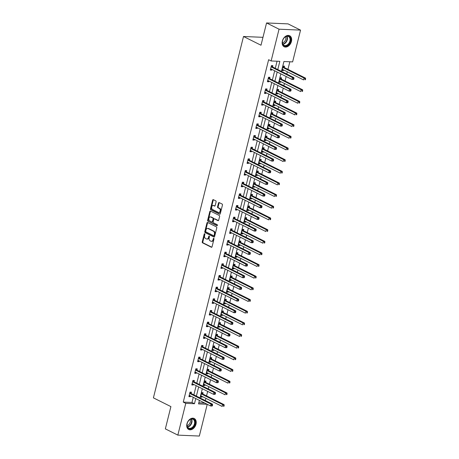 <?xml version="1.0" encoding="UTF-8"?>
<svg xmlns="http://www.w3.org/2000/svg" width="459" height="459" viewBox="0 0 459 459"><rect width="100%" height="100%" fill="white"/><g stroke="black" fill="none" stroke-linecap="round" stroke-linejoin="round"><path stroke-width="0.69" d="M204.662 233.723A0.539 0.367 -87.5 0 0 204.186 234.067L202.247 241.864A0.775 0.522 -87.5 0 0 202.551 242.84L211.381 247.252A0.775 0.522 -87.5 0 0 212.052 246.764L213.997 238.967A0.539 0.367 -87.5 0 0 213.315 238.623L213.062 239.632A2.479 1.675 -87.5 0 1 211.387 241.325A2.479 1.675 -87.5 0 1 210.905 241.199L210.17 240.832A2.479 1.675 -87.5 0 1 209.184 237.699L209.436 236.689A0.539 0.367 -87.5 0 0 208.753 236.345L208.501 237.355A2.479 1.675 -87.5 0 1 206.82 239.041A2.479 1.675 -87.5 0 1 206.343 238.915L205.609 238.548A2.479 1.675 -87.5 0 1 204.622 235.415L204.875 234.411A0.539 0.367 -87.5 0 0 204.662 233.723M204.834 233.924A0.539 0.367 -87.5 0 0 204.771 234.09L202.826 241.887A0.775 0.522 -87.5 0 0 203.13 242.868L211.8 247.194M213.957 238.479A0.539 0.367 -87.5 0 0 213.894 238.651L213.642 239.661L213.062 239.632M209.396 236.201A0.539 0.367 -87.5 0 0 209.333 236.368L209.08 237.378L208.501 237.355M291.436 41.442A6.151 4.343 -63.4 0 1 284.155 46.743A6.151 4.343 -63.4 0 1 282.377 41.046A6.151 4.343 -63.4 0 1 289.658 35.739A6.151 4.343 -63.4 0 1 291.436 41.442M196.004 424.196A6.151 4.343 -63.4 0 1 188.724 429.504A6.151 4.343 -63.4 0 1 186.945 423.806A6.151 4.343 -63.4 0 1 194.226 418.499A6.151 4.343 -63.4 0 1 196.004 424.196M216.103 201.874A0.775 0.522 -87.5 0 0 215.799 200.893L213.32 199.659A0.775 0.522 -87.5 0 0 212.643 200.147L210.486 208.805A0.775 0.522 -87.5 0 0 210.796 209.786L219.626 214.198A0.775 0.522 -87.5 0 0 220.297 213.705L222.454 205.047A0.775 0.522 -87.5 0 0 222.15 204.071L219.155 202.574A0.775 0.522 -87.5 0 0 218.484 203.062L217.56 206.768A0.775 0.522 -87.5 0 0 217.864 207.749L219.35 208.489A2.071 1.4 -87.5 0 1 220.228 210.813A2.071 1.4 -87.5 0 1 218.771 212.523A2.071 1.4 -87.5 0 1 218.369 212.414L212.557 209.511A2.071 1.4 -87.5 0 1 211.679 207.187A2.071 1.4 -87.5 0 1 213.137 205.477A2.071 1.4 -87.5 0 1 213.538 205.586L214.508 206.068A0.775 0.522 -87.5 0 0 215.179 205.58L216.103 201.874M207.244 404.304L199.332 436.05L177.84 435.121L165.349 428.878L170.903 406.605L153.409 397.861L243.511 36.49L261.005 45.229L266.559 22.95L279.049 29.192L300.542 30.122L292.618 61.89L283.909 61.517L281.442 71.392M177.84 435.121L185.763 403.352L194.473 403.725L195.763 398.567M277.787 69.567L279.841 61.34L271.126 60.967L268.63 59.716L183.261 402.101L185.763 403.352M271.126 60.967L279.049 29.192M207.629 222.477A0.775 0.522 -87.5 0 0 206.957 222.965L204.794 231.629A0.775 0.522 -87.5 0 0 205.104 232.604L213.934 237.016A0.775 0.522 -87.5 0 0 214.605 236.528L216.768 227.871A0.775 0.522 -87.5 0 0 216.459 226.889L207.629 222.477M207.64 220.217L209.803 211.559A0.775 0.522 -87.5 0 1 210.474 211.065L219.304 215.478A0.775 0.522 -87.5 0 1 219.609 216.459L218.685 220.165A0.775 0.522 -87.5 0 1 218.014 220.653L214.433 218.863A0.775 0.522 -87.5 0 0 213.762 219.35L213.148 221.812A0.775 0.522 -87.5 0 0 213.452 222.787L217.182 224.652A0.539 0.367 -87.5 0 1 216.923 225.679L207.95 221.192A0.775 0.522 -87.5 0 1 207.64 220.217L208.225 220.24L210.383 211.582L209.803 211.559M262.973 37.328L243.511 36.49M183.261 402.101L191.977 402.48L193.262 397.316M193.876 394.855L196.171 385.652M196.785 383.196L199.08 373.993M199.688 371.532L201.983 362.329M202.597 359.873L204.892 350.67M205.506 348.209L207.801 339.006M208.415 336.545L210.71 327.342M211.324 324.886L213.619 315.683M214.227 313.222L216.522 304.019M217.136 301.563L219.431 292.36M220.045 289.899L222.34 280.696M222.954 278.234L225.249 269.031M225.862 266.576L228.157 257.373M228.766 254.911L231.061 245.708M231.675 243.253L233.97 234.044M234.583 231.588L236.878 222.386M237.492 219.924L239.787 210.721M240.396 208.266L242.691 199.063M243.304 196.601L245.599 187.398M246.213 184.943L248.508 175.734M249.122 173.278L251.417 164.075M252.031 161.614L254.326 152.411M254.934 149.955L257.229 140.752M257.843 138.291L260.138 129.088M260.752 126.632L263.047 117.424M263.661 114.968L265.956 105.765M266.57 103.304L268.865 94.101M269.473 91.645L271.768 82.442M272.382 79.981L274.677 70.778M275.291 68.322L277.058 61.219M191.156 393.392L191.46 392.181L190.009 392.118L188.89 396.605L190.342 396.668L190.519 395.945M194.065 381.727L194.369 380.517L192.918 380.454L191.799 384.94L193.25 385.003L193.428 384.286M196.974 370.063L197.278 368.858L195.827 368.795L194.708 373.276L196.159 373.339L196.337 372.622M199.883 358.404L200.181 357.194L198.73 357.131L197.611 361.617L199.068 361.681L199.246 360.958M202.792 346.74L203.09 345.529L201.639 345.466L200.52 349.953L201.971 350.016L202.155 349.299M205.695 335.081L205.999 333.871L204.548 333.808L203.429 338.294L204.88 338.358L205.058 337.635M208.604 323.417L208.908 322.207L207.457 322.143L206.338 326.63L207.789 326.693L207.967 325.976M211.513 311.753L211.817 310.548L210.36 310.485L209.247 314.966L210.698 315.029L210.876 314.312M214.422 300.094L214.72 298.884L213.269 298.82L212.15 303.307L213.601 303.37L213.785 302.647M217.331 288.43L217.629 287.219L216.178 287.156L215.059 291.643L216.51 291.706L216.688 290.989M220.234 276.771L220.538 275.561L219.086 275.498L217.968 279.984L219.419 280.042L219.597 279.324M223.143 265.107L223.447 263.896L221.995 263.833L220.877 268.32L222.328 268.383L222.506 267.666M226.052 253.443L226.356 252.232L224.899 252.175L223.78 256.656L225.237 256.719L225.415 256.002M228.961 241.784L229.259 240.573L227.807 240.51L226.689 244.997L228.14 245.06L228.324 244.337M231.864 230.12L232.168 228.909L230.716 228.846L229.598 233.333L231.049 233.396L231.227 232.679M234.773 218.461L235.077 217.25L233.625 217.187L232.506 221.674L233.958 221.731L234.136 221.014M237.682 206.797L237.986 205.586L236.534 205.523L235.415 210.01L236.867 210.073L237.045 209.356M240.591 195.132L240.889 193.922L239.437 193.864L238.319 198.345L239.776 198.408L239.954 197.691M243.499 183.474L243.798 182.263L242.346 182.2L241.227 186.687L242.679 186.75L242.863 186.027M246.403 171.809L246.707 170.599L245.255 170.536L244.136 175.022L245.588 175.086L245.766 174.368M249.312 160.151L249.616 158.94L248.164 158.877L247.045 163.364L248.497 163.421L248.675 162.704M252.221 148.487L252.525 147.276L251.067 147.213L249.954 151.699L251.406 151.763L251.584 151.045M255.129 136.822L255.428 135.612L253.976 135.554L252.857 140.035L254.309 140.098L254.493 139.381M258.038 125.164L258.337 123.953L256.885 123.89L255.766 128.377L257.218 128.44L257.396 127.717M260.942 113.499L261.246 112.289L259.794 112.225L258.675 116.712L260.127 116.775L260.305 116.058M263.85 101.841L264.154 100.63L262.703 100.567L261.584 105.048L263.036 105.111L263.214 104.394M266.759 90.176L267.063 88.966L265.606 88.903L264.487 93.389L265.945 93.452L266.122 92.735M269.668 78.512L269.967 77.301L268.515 77.238L267.396 81.725L268.848 81.788L269.031 81.071M272.571 66.853L272.875 65.643L271.424 65.58L270.305 70.066L271.757 70.129L271.935 69.407M205.362 400.598L205.925 398.337M206.539 395.882L207.657 391.395M208.271 388.934L208.834 386.679M209.442 384.217L210.561 379.731M211.174 377.275L211.737 375.014M212.351 372.559L213.469 368.066M214.083 365.611L214.646 363.35M215.26 360.894L216.378 356.408M216.992 353.946L217.555 351.692M218.168 349.23L219.287 344.743M219.901 342.288L220.463 340.027M221.077 337.572L222.196 333.085M222.804 330.623L223.372 328.369M223.981 325.907L225.099 321.42M225.713 318.965L226.276 316.704M226.889 314.249L228.008 309.756M228.622 307.3L229.184 305.04M229.798 302.584L230.917 298.098M231.531 295.636L232.093 293.381M232.707 290.92L233.826 286.433M234.44 283.978L235.002 281.717M235.616 279.261L236.735 274.775M237.343 272.313L237.905 270.058M238.519 267.597L239.638 263.11M240.252 260.655L240.814 258.394M241.428 255.938L242.547 251.446M243.161 248.99L243.723 246.73M244.337 244.274L245.456 239.787M246.07 237.326L246.632 235.071M247.246 232.61L248.365 228.123M248.979 225.667L249.541 223.407M250.149 220.951L251.268 216.464M251.882 214.003L252.444 211.748M253.058 209.287L254.177 204.8M254.791 202.339L255.353 200.084M255.967 197.628L257.086 193.136M257.7 190.68L258.262 188.419M258.876 185.964L259.995 181.477M260.609 179.016L261.171 176.761M261.785 174.3L262.904 169.813M263.512 167.357L264.08 165.097M264.688 162.641L265.807 158.154M266.421 155.693L266.983 153.438M267.597 150.977L268.716 146.49M269.33 144.028L269.892 141.774M270.506 139.312L271.625 134.826M272.239 132.37L272.801 130.109M273.415 127.654L274.534 123.167M275.148 120.706L275.71 118.451M276.324 115.989L277.443 111.503M278.051 109.047L278.613 106.786M279.227 104.331L280.346 99.844M280.96 97.383L281.522 95.128M282.136 92.666L283.255 88.18M283.869 85.718L284.431 83.463M285.045 81.002L286.164 76.515M286.777 74.06L287.34 71.799M287.954 69.343L289.841 61.77M198.822 402.772L204.691 403.025M202.775 393.891L203.079 392.68L201.627 392.617L200.508 397.104L201.96 397.167L202.138 396.45M205.684 382.227L205.988 381.022L204.536 380.959L203.417 385.44L204.869 385.503L205.047 384.785M208.593 370.568L208.891 369.357L207.439 369.294L206.321 373.781L207.772 373.844L207.956 373.121M211.501 358.904L211.8 357.693L210.348 357.63L209.229 362.117L210.681 362.18L210.865 361.462M214.405 347.245L214.709 346.034L213.257 345.971L212.138 350.458L213.59 350.521L213.768 349.798M217.314 335.581L217.618 334.37L216.166 334.307L215.047 338.794L216.499 338.857L216.677 338.14M220.222 323.916L220.527 322.711L219.069 322.648L217.956 327.129L219.408 327.192L219.586 326.475M223.131 312.258L223.43 311.047L221.978 310.984L220.859 315.471L222.311 315.534L222.495 314.811M226.04 300.593L226.339 299.383L224.887 299.32L223.768 303.806L225.22 303.869L225.398 303.152M228.943 288.935L229.248 287.724L227.796 287.661L226.677 292.148L228.129 292.205L228.307 291.488M231.852 277.27L232.156 276.06L230.705 275.997L229.586 280.483L231.038 280.547L231.216 279.829M234.761 265.606L235.06 264.395L233.608 264.338L232.489 268.819L233.947 268.882L234.124 268.165M237.67 253.947L237.969 252.737L236.517 252.674L235.398 257.16L236.85 257.224L237.033 256.501M240.573 242.283L240.877 241.073L239.426 241.009L238.307 245.496L239.759 245.559L239.937 244.842M243.482 230.625L243.786 229.414L242.335 229.351L241.216 233.838L242.668 233.895L242.845 233.178M246.391 218.96L246.695 217.75L245.244 217.686L244.125 222.173L245.576 222.236L245.754 221.519M249.3 207.296L249.598 206.085L248.147 206.028L247.028 210.509L248.48 210.572L248.663 209.855M252.209 195.637L252.507 194.427L251.056 194.364L249.937 198.85L251.389 198.913L251.572 198.19M255.112 183.973L255.416 182.762L253.965 182.699L252.846 187.186L254.297 187.249L254.475 186.532M258.021 172.314L258.325 171.104L256.874 171.041L255.755 175.522L257.206 175.585L257.384 174.868M260.93 160.65L261.234 159.439L259.777 159.376L258.664 163.863L260.115 163.926L260.293 163.209M263.839 148.986L264.137 147.775L262.686 147.718L261.567 152.199L263.018 152.262L263.202 151.545M266.748 137.327L267.046 136.116L265.595 136.053L264.476 140.54L265.927 140.603L266.105 139.88M269.651 125.663L269.955 124.452L268.504 124.389L267.385 128.876L268.836 128.939L269.014 128.222M272.56 114.004L272.864 112.794L271.412 112.73L270.294 117.211L271.745 117.275L271.923 116.557M275.469 102.34L275.767 101.129L274.316 101.066L273.197 105.553L274.654 105.616L274.832 104.899M278.378 90.675L278.676 89.465L277.225 89.402L276.106 93.888L277.557 93.952L277.741 93.234M281.281 79.017L281.585 77.806L280.133 77.743L279.015 82.23L280.466 82.293L280.644 81.57M284.19 67.353L284.494 66.142L283.042 66.079L281.924 70.566L283.375 70.629L283.553 69.911M266.559 22.95L288.045 23.879L300.542 30.122M199.418 400.391L198.54 403.903L207.193 404.276M280.833 73.853L278.538 83.056M277.924 85.512L275.629 94.72M275.016 97.176L272.721 106.379M272.107 108.84L269.812 118.043M269.198 120.499L266.903 129.702M266.295 132.163L264 141.366M263.386 143.828L261.091 153.031M260.477 155.486L258.182 164.689M257.568 167.151L255.273 176.354M254.659 178.809L252.364 188.012M251.756 190.474L249.461 199.676M248.847 202.138L246.552 211.341M245.938 213.796L243.643 222.999M243.029 225.461L240.734 234.664M240.126 237.119L237.831 246.322M237.217 248.784L234.922 257.987M234.308 260.448L232.013 269.651M231.399 272.107L229.104 281.31M228.49 283.771L226.195 292.974M225.587 295.43L223.292 304.638M222.678 307.094L220.383 316.297M219.769 318.758L217.474 327.961M216.86 330.417L214.565 339.62M213.951 342.081L211.656 351.284M211.048 353.74L208.753 362.949M208.139 365.404L205.844 374.607M205.23 377.069L202.935 386.271M202.321 388.727L200.026 397.93M196.372 396.106L198.667 386.903M199.281 384.441L201.576 375.238M202.189 372.783L204.484 363.58M205.098 361.118L207.393 351.915M208.007 349.46L210.297 340.257M210.911 337.795L213.206 328.592M213.819 326.131L216.114 316.928M216.728 314.472L219.023 305.269M219.637 302.808L221.932 293.605M222.54 291.149L224.835 281.946M225.449 279.485L227.744 270.282M228.358 267.821L230.653 258.618M231.267 256.162L233.562 246.959M234.176 244.498L236.471 235.295M237.079 232.839L239.374 223.631M239.988 221.175L242.283 211.972M242.897 209.511L245.192 200.308M245.806 197.852L248.101 188.649M248.715 186.188L251.004 176.985M251.618 174.529L253.913 165.32M254.527 162.865L256.822 153.662M257.436 151.2L259.731 141.997M260.345 139.542L262.64 130.339M263.248 127.877L265.543 118.674M266.157 116.219L268.452 107.01M269.066 104.554L271.361 95.352M271.975 92.89L274.27 83.687M274.884 81.232L277.179 72.029M191.977 402.48L194.473 403.725M201.96 397.167L200.652 396.513M190.342 396.668L189.039 396.014M193.25 385.003L191.942 384.349M204.869 385.503L203.561 384.854M196.159 373.339L194.851 372.691M207.772 373.844L206.47 373.19M199.068 361.681L197.76 361.026M210.681 362.18L209.379 361.526M201.971 350.016L200.669 349.362M213.59 350.521L212.287 349.867M204.88 338.358L203.578 337.704M216.499 338.857L215.191 338.203M207.789 326.693L206.481 326.039M219.408 327.192L218.1 326.544M210.698 315.029L209.39 314.381M222.311 315.534L221.008 314.88M213.601 303.37L212.299 302.716M225.22 303.869L223.917 303.215M216.51 291.706L215.208 291.052M228.129 292.205L226.826 291.557M219.419 280.042L218.117 279.393M231.038 280.547L229.729 279.892M222.328 268.383L221.02 267.729M233.947 268.882L232.638 268.234M225.237 256.719L223.929 256.07M236.85 257.224L235.547 256.57M228.14 245.06L226.838 244.406M239.759 245.559L238.456 244.905M231.049 233.396L229.747 232.742M242.668 233.895L241.359 233.247M233.958 221.731L232.65 221.083M245.576 222.236L244.268 221.582M236.867 210.073L235.559 209.419M248.48 210.572L247.177 209.924M239.776 198.408L238.468 197.76M251.389 198.913L250.086 198.259M242.679 186.75L241.377 186.096M254.297 187.249L252.995 186.595M245.588 175.086L244.286 174.431M257.206 175.585L255.898 174.936M248.497 163.421L247.189 162.773M260.115 163.926L258.807 163.272M251.406 151.763L250.098 151.109M263.018 152.262L261.716 151.613M254.309 140.098L253.007 139.45M265.927 140.603L264.625 139.949M257.218 128.44L255.915 127.786M268.836 128.939L267.534 128.285M260.127 116.775L258.824 116.121M271.745 117.275L270.437 116.626M263.036 105.111L261.728 104.463M274.654 105.616L273.346 104.962M265.945 93.452L264.636 92.798M277.557 93.952L276.255 93.303M268.848 81.788L267.545 81.14M280.466 82.293L279.164 81.639M271.757 70.129L270.454 69.475M283.375 70.629L282.067 69.975M206.82 239.041L207.405 239.07A2.479 1.675 -87.5 0 0 209.08 237.378M211.387 241.325L211.966 241.348A2.479 1.675 -87.5 0 0 213.642 239.661M207.789 222.558A0.775 0.522 -87.5 0 0 207.537 222.994L205.38 231.652A0.775 0.522 -87.5 0 0 205.684 232.627L214.353 236.959M205.684 231.164A0.539 0.367 -87.5 0 0 205.902 231.847L213.647 235.719A0.539 0.367 -87.5 0 0 214.123 235.375L214.387 234.314A2.479 1.675 -87.5 0 0 213.401 231.181L208.105 228.536A2.479 1.675 -87.5 0 0 207.629 228.41A2.479 1.675 -87.5 0 0 205.948 230.097L205.684 231.164M213.86 235.731L214.233 235.742A0.539 0.367 -87.5 0 0 214.703 235.404L214.123 235.375M207.629 228.41L208.208 228.433A2.479 1.675 -87.5 0 1 208.684 228.559L213.986 231.204A2.479 1.675 -87.5 0 1 214.967 234.337L214.703 235.404M210.635 211.151A0.775 0.522 -87.5 0 0 210.383 211.582M218.432 220.595L215.013 218.891A0.775 0.522 -87.5 0 0 214.714 218.874M217.273 225.587L207.95 221.192M210.715 217.009A2.071 1.4 -87.5 0 0 210.32 216.9A2.071 1.4 -87.5 0 0 208.856 218.61A2.071 1.4 -87.5 0 0 209.74 220.934L211.788 221.955A0.775 0.522 -87.5 0 0 212.46 221.468L213.074 219.012A0.775 0.522 -87.5 0 0 212.764 218.031L210.715 217.009L211.301 217.032A2.071 1.4 -87.5 0 0 210.899 216.929L210.32 216.9M212.368 221.984A0.775 0.522 -87.5 0 0 213.039 221.49L212.46 221.468M211.301 217.032L213.343 218.054A0.775 0.522 -87.5 0 1 213.653 219.035L213.039 221.49M208.225 220.24A0.775 0.522 -87.5 0 0 208.529 221.221M213.137 205.477L213.716 205.506A2.071 1.4 -87.5 0 1 214.118 205.609L214.927 206.011M218.771 212.523L219.35 212.546A2.071 1.4 -87.5 0 0 220.813 210.836A2.071 1.4 -87.5 0 0 219.93 208.512L219.35 208.489M219.316 202.654A0.775 0.522 -87.5 0 0 219.063 203.09L218.14 206.791A0.775 0.522 -87.5 0 0 218.45 207.772L219.93 208.512M213.481 199.74A0.775 0.522 -87.5 0 0 213.228 200.17L211.065 208.828A0.775 0.522 -87.5 0 0 211.375 209.809L220.045 214.141M200.807 395.893L200.893 395.887A0.786 0.534 92.5 0 1 201.094 395.928L222.179 406.462L222.649 404.591L224.101 404.654L203.01 394.12A0.786 0.534 92.5 0 1 202.838 393.971L201.799 392.629M200.761 396.088L201.323 396.042M223.59 405.498L223.407 406.244L223.986 406.272L224.176 405.521L222.649 404.591L201.558 394.057A0.786 0.534 92.5 0 1 201.386 393.908L201.323 393.828M223.986 406.272L223.407 406.244M224.101 404.654L224.176 405.521M212.368 405.767L212.557 405.022L211.978 404.999L211.788 405.745L212.368 405.767L212.018 406.026L210.566 405.963L189.475 395.423A0.786 0.534 -87.5 0 0 189.274 395.383L189.194 395.394M211.788 405.745L210.566 405.963L211.031 404.092L212.483 404.155L191.397 393.615A0.786 0.534 -87.5 0 1 191.219 393.472L190.181 392.124M189.705 393.329L189.768 393.409A0.786 0.534 -87.5 0 0 189.94 393.552L211.031 404.092L211.978 404.999M189.705 395.538L189.142 395.589M212.557 405.022L212.483 404.155M190.204 419.342A5.324 3.758 -63.4 0 1 195.098 421.425A5.324 3.758 -63.4 0 1 191.948 428.253A5.324 3.758 -63.4 0 1 187.737 427.765A5.324 3.758 -63.4 0 1 187.524 422.532A5.324 3.758 -63.4 0 1 187.932 421.718A5.324 3.758 -63.4 0 1 190.204 419.342M187.53 422.515A4.929 3.477 116.6 0 0 188.62 428.081A4.929 3.477 116.6 0 0 191.632 427.799A4.929 3.477 116.6 0 0 194.559 423.324A4.929 3.477 116.6 0 0 193.027 419.268A4.929 3.477 116.6 0 0 190.02 419.549A4.929 3.477 116.6 0 0 187.92 421.735M190.106 419.497A3.879 2.737 -63.4 0 1 188.047 425.218A3.879 2.737 -63.4 0 1 187.054 425.602M188.345 429.268L188.305 429.245A6.11 4.315 116.6 0 0 188.345 429.268A6.11 4.315 116.6 0 0 192.074 428.913A6.11 4.315 116.6 0 0 195.706 423.364A6.11 4.315 116.6 0 0 193.807 418.333A6.11 4.315 116.6 0 0 193.767 418.31L193.807 418.333M290.427 41.212A5.324 3.758 -63.4 0 1 285.246 46.089A5.324 3.758 -63.4 0 1 282.583 40.874A5.324 3.758 -63.4 0 1 282.956 39.778A5.324 3.758 -63.4 0 1 283.364 38.963A5.324 3.758 -63.4 0 1 288.504 36.129A5.324 3.758 -63.4 0 1 290.427 41.212M282.962 39.761A4.929 3.477 116.6 0 0 282.624 40.765A4.929 3.477 116.6 0 0 284.052 45.326A4.929 3.477 116.6 0 0 289.887 41.075A4.929 3.477 116.6 0 0 288.459 36.508A4.929 3.477 116.6 0 0 283.352 38.981M285.538 36.743A3.879 2.737 -63.4 0 1 285.705 39.336A3.879 2.737 -63.4 0 1 282.486 42.848M283.731 46.491A6.11 4.315 116.6 0 0 283.777 46.508A6.11 4.315 116.6 0 0 291.006 41.235A6.11 4.315 116.6 0 0 289.239 35.578A6.11 4.315 116.6 0 0 289.199 35.555L289.239 35.578M203.716 384.229L203.802 384.223A0.786 0.534 92.5 0 1 204.003 384.263L225.088 394.803L225.553 392.933L227.004 392.996L205.919 382.456A0.786 0.534 92.5 0 1 205.747 382.313L204.708 380.964M203.67 384.43L204.232 384.378M226.499 393.833L226.316 394.585L226.895 394.608L227.079 393.862L225.553 392.933L204.467 382.393A0.786 0.534 92.5 0 1 204.295 382.249L204.232 382.169M226.895 394.608L226.316 394.585M227.004 392.996L227.079 393.862M206.625 372.57L206.711 372.565A0.786 0.534 92.5 0 1 206.911 372.599L227.997 383.139L228.462 381.268L229.913 381.331L208.828 370.797A0.786 0.534 92.5 0 1 208.656 370.648L207.617 369.3M206.573 372.765L207.135 372.714M229.408 382.175L229.219 382.921L229.804 382.944L229.988 382.198L228.462 381.268L207.376 370.734A0.786 0.534 92.5 0 1 207.204 370.585L207.141 370.505M229.804 382.944L229.219 382.921M229.913 381.331L229.988 382.198M215.277 394.109L215.466 393.357L214.881 393.334L214.697 394.08L215.277 394.109L214.921 394.361L213.469 394.298L192.384 383.764A0.786 0.534 -87.5 0 0 192.183 383.724L192.097 383.73M214.697 394.08L213.469 394.298L213.94 392.428L215.391 392.491L194.3 381.957A0.786 0.534 -87.5 0 1 194.128 381.808L193.09 380.465M192.614 381.664L192.677 381.745A0.786 0.534 -87.5 0 0 192.849 381.894L213.94 392.428L214.881 393.334M192.614 383.879L192.051 383.925M215.466 393.357L215.391 392.491M218.186 382.445L218.369 381.699L217.79 381.67L217.606 382.422L218.186 382.445L217.83 382.703L216.378 382.64L195.293 372.1A0.786 0.534 -87.5 0 0 195.092 372.06L195.006 372.065M217.606 382.422L216.378 382.64L216.843 380.769L218.295 380.832L197.209 370.293A0.786 0.534 -87.5 0 1 197.037 370.149L195.999 368.801M195.523 370.006L195.586 370.086A0.786 0.534 -87.5 0 0 195.758 370.229L216.843 380.769L217.79 381.67M195.523 372.215L194.96 372.266M218.369 381.699L218.295 380.832M209.533 360.906L209.614 360.9A0.786 0.534 92.5 0 1 209.815 360.94L230.906 371.474L231.37 369.61L232.822 369.673L211.737 359.133A0.786 0.534 92.5 0 1 211.559 358.984L210.52 357.641M209.482 361.101L210.044 361.055M232.317 370.511L232.128 371.262L232.707 371.285L232.897 370.539L231.37 369.61L210.285 359.07A0.786 0.534 92.5 0 1 210.107 358.921L210.05 358.84M232.707 371.285L232.128 371.262M232.822 369.673L232.897 370.539M212.442 349.247L212.523 349.236A0.786 0.534 92.5 0 1 212.724 349.276L233.815 359.816L234.279 357.945L235.731 358.009L214.64 347.469A0.786 0.534 92.5 0 1 214.468 347.325L213.429 345.977M212.391 349.442L212.953 349.391M235.226 358.852L235.037 359.598L235.616 359.621L235.806 358.875L234.279 357.945L213.188 347.406A0.786 0.534 92.5 0 1 213.016 347.262L212.953 347.182M235.616 359.621L235.037 359.598M235.731 358.009L235.806 358.875M215.346 337.583L215.432 337.577A0.786 0.534 92.5 0 1 215.632 337.617L236.718 348.151L237.188 346.281L238.64 346.344L217.549 335.81A0.786 0.534 92.5 0 1 217.377 335.661L216.338 334.318M215.3 337.778L215.862 337.732M238.129 347.188L237.946 347.933L238.525 347.962L238.714 347.211L237.188 346.281L216.097 335.747A0.786 0.534 92.5 0 1 215.925 335.598L215.862 335.518M238.525 347.962L237.946 347.933M238.64 346.344L238.714 347.211M221.095 370.78L221.278 370.034L220.699 370.011L220.509 370.757L221.095 370.78L220.739 371.038L219.287 370.975L198.202 360.435A0.786 0.534 -87.5 0 0 198.001 360.401L197.915 360.407M220.509 370.757L219.287 370.975L219.752 369.105L221.204 369.168L200.118 358.634A0.786 0.534 -87.5 0 1 199.946 358.485L198.908 357.136M198.431 358.341L198.495 358.422A0.786 0.534 -87.5 0 0 198.667 358.571L219.752 369.105L220.699 370.011M198.426 360.55L197.863 360.602M221.278 370.034L221.204 369.168M224.003 359.122L224.187 358.376L223.608 358.347L223.418 359.099L224.003 359.122L223.648 359.374L222.196 359.311L201.105 348.777A0.786 0.534 -87.5 0 0 200.904 348.737L200.824 348.742M223.418 359.099L222.196 359.311L222.661 357.446L224.112 357.509L203.027 346.97A0.786 0.534 -87.5 0 1 202.849 346.82L201.817 345.478M201.34 346.677L201.398 346.757A0.786 0.534 -87.5 0 0 201.576 346.906L222.661 357.446L223.608 358.347M201.335 348.892L200.772 348.938M224.187 358.376L224.112 357.509M226.907 347.457L227.096 346.711L226.517 346.688L226.327 347.434L226.907 347.457L226.557 347.715L225.105 347.652L204.014 337.113A0.786 0.534 -87.5 0 0 203.813 337.072L203.733 337.084M226.327 347.434L225.105 347.652L225.57 345.782L227.021 345.845L205.93 335.305A0.786 0.534 -87.5 0 1 205.758 335.162L204.72 333.813M204.244 335.018L204.307 335.099A0.786 0.534 -87.5 0 0 204.479 335.242L225.57 345.782L226.517 346.688M204.244 337.227L203.681 337.279M227.096 346.711L227.021 345.845M218.254 325.919L218.341 325.913A0.786 0.534 92.5 0 1 218.541 325.953L239.627 336.493L240.091 334.622L241.543 334.686L220.458 324.146A0.786 0.534 92.5 0 1 220.286 324.002L219.247 322.654M218.209 326.119L218.771 326.068M241.038 335.523L240.855 336.275L241.434 336.298L241.618 335.552L240.091 334.622L219.006 324.083A0.786 0.534 92.5 0 1 218.834 323.939L218.771 323.859M241.434 336.298L240.855 336.275M241.543 334.686L241.618 335.552M229.816 335.799L230.005 335.047L229.42 335.024L229.236 335.77L229.816 335.799L229.46 336.051L228.008 335.988L206.923 325.454A0.786 0.534 -87.5 0 0 206.722 325.414L206.636 325.42M229.236 335.77L228.008 335.988L228.479 334.118L229.93 334.181L208.839 323.647A0.786 0.534 -87.5 0 1 208.667 323.497L207.629 322.155M207.152 323.354L207.216 323.434A0.786 0.534 -87.5 0 0 207.388 323.584L228.479 334.118L229.42 335.024M207.152 325.569L206.59 325.615M230.005 335.047L229.93 334.181M221.163 314.26L221.249 314.254A0.786 0.534 92.5 0 1 221.445 314.289L242.536 324.829L243 322.958L244.452 323.021L223.367 312.487A0.786 0.534 92.5 0 1 223.194 312.338L222.156 310.99M221.112 314.455L221.674 314.404M243.947 323.865L243.758 324.611L244.343 324.633L244.527 323.888L243 322.958L221.915 312.424A0.786 0.534 92.5 0 1 221.743 312.275L221.68 312.195M244.343 324.633L243.758 324.611M244.452 323.021L244.527 323.888M232.724 324.134L232.908 323.388L232.329 323.36L232.145 324.111L232.724 324.134L232.369 324.387L230.917 324.329L209.832 313.79A0.786 0.534 -87.5 0 0 209.631 313.749L209.545 313.755M232.145 324.111L230.917 324.329L231.382 322.459L232.833 322.522L211.748 311.982A0.786 0.534 -87.5 0 1 211.576 311.839L210.538 310.491M210.061 311.695L210.124 311.776A0.786 0.534 -87.5 0 0 210.297 311.919L231.382 322.459L232.329 323.36M210.061 313.904L209.499 313.956M232.908 323.388L232.833 322.522M224.072 302.596L224.153 302.59A0.786 0.534 92.5 0 1 224.353 302.63L245.445 313.164L245.909 311.3L247.361 311.363L226.276 300.823A0.786 0.534 92.5 0 1 226.098 300.674L225.059 299.331M224.021 302.791L224.583 302.745M246.856 312.2L246.667 312.946L247.246 312.975L247.435 312.229L245.909 311.3L224.818 300.76A0.786 0.534 92.5 0 1 224.646 300.611L224.583 300.53M247.246 312.975L246.667 312.946M247.361 311.363L247.435 312.229M235.633 312.47L235.817 311.724L235.237 311.701L235.048 312.447L235.633 312.47L235.278 312.728L233.826 312.665L212.735 302.125A0.786 0.534 -87.5 0 0 212.54 302.091L212.454 302.097M235.048 312.447L233.826 312.665L234.291 310.795L235.742 310.858L214.657 300.324A0.786 0.534 -87.5 0 1 214.485 300.175L213.446 298.826M212.97 300.031L213.033 300.111A0.786 0.534 -87.5 0 0 213.206 300.261L234.291 310.795L235.237 311.701M212.965 302.24L212.402 302.292M235.817 311.724L235.742 310.858M226.976 290.937L227.062 290.926A0.786 0.534 92.5 0 1 227.262 290.966L248.348 301.506L248.818 299.635L250.27 299.698L229.179 289.159A0.786 0.534 92.5 0 1 229.007 289.015L227.968 287.667M226.93 291.132L227.492 291.081M249.759 300.542L249.576 301.288L250.155 301.311L250.344 300.565L248.818 299.635L227.727 289.095A0.786 0.534 92.5 0 1 227.555 288.952L227.492 288.872M250.155 301.311L249.576 301.288M250.27 299.698L250.344 300.565M238.537 300.811L238.726 300.066L238.146 300.037L237.957 300.783L238.537 300.811L238.187 301.064L236.735 301.001L215.644 290.467A0.786 0.534 -87.5 0 0 215.443 290.427L215.363 290.432M237.957 300.783L236.735 301.001L237.2 299.136L238.651 299.199L217.566 288.659A0.786 0.534 -87.5 0 1 217.388 288.51L216.35 287.168M215.873 288.367L215.937 288.447A0.786 0.534 -87.5 0 0 216.109 288.596L237.2 299.136L238.146 300.037M215.873 290.581L215.311 290.627M238.726 300.066L238.651 299.199M229.884 279.273L229.97 279.267A0.786 0.534 92.5 0 1 230.171 279.307L251.257 289.841L251.721 287.971L253.179 288.034L232.088 277.5A0.786 0.534 92.5 0 1 231.915 277.351L230.877 276.002M229.839 279.468L230.401 279.422M252.668 288.877L252.484 289.623L253.064 289.652L253.248 288.9L251.721 287.971L230.636 277.437A0.786 0.534 92.5 0 1 230.464 277.288L230.401 277.207M253.064 289.652L252.484 289.623M253.179 288.034L253.248 288.9M241.445 289.147L241.635 288.401L241.05 288.378L240.866 289.124L241.445 289.147L241.095 289.405L239.638 289.342L218.553 278.802A0.786 0.534 -87.5 0 0 218.352 278.762L218.272 278.774M240.866 289.124L239.638 289.342L240.109 287.472L241.56 287.535L220.469 276.995A0.786 0.534 -87.5 0 1 220.297 276.852L219.259 275.503M218.782 276.708L218.845 276.788A0.786 0.534 -87.5 0 0 219.018 276.932L240.109 287.472L241.05 288.378M218.782 278.917L218.22 278.969M241.635 288.401L241.56 287.535M232.793 267.608L232.879 267.603A0.786 0.534 92.5 0 1 233.08 267.643L254.166 278.183L254.63 276.312L256.082 276.375L234.997 265.836A0.786 0.534 92.5 0 1 234.824 265.686L233.786 264.344M232.747 267.809L233.31 267.758M255.577 277.213L255.393 277.965L255.973 277.988L256.156 277.242L254.63 276.312L233.545 265.772A0.786 0.534 92.5 0 1 233.373 265.629L233.31 265.543M255.973 277.988L255.393 277.965M256.082 276.375L256.156 277.242M244.354 277.488L244.538 276.737L243.958 276.714L243.775 277.46L244.354 277.488L243.999 277.741L242.547 277.678L221.462 267.144A0.786 0.534 -87.5 0 0 221.261 267.104L221.175 267.109M243.775 277.46L242.547 277.678L243.012 275.807L244.469 275.87L223.378 265.336A0.786 0.534 -87.5 0 1 223.206 265.187L222.167 263.839M221.691 265.044L221.754 265.124A0.786 0.534 -87.5 0 0 221.927 265.273L243.012 275.807L243.958 276.714M221.691 267.258L221.129 267.304M244.538 276.737L244.469 275.87M235.702 255.95L235.788 255.944A0.786 0.534 92.5 0 1 235.983 255.979L257.074 266.518L257.539 264.648L258.991 264.711L237.905 254.177A0.786 0.534 92.5 0 1 237.733 254.028L236.695 252.679M235.651 256.145L236.213 256.093M258.486 265.554L258.297 266.3L258.882 266.323L259.065 265.577L257.539 264.648L236.454 254.114A0.786 0.534 92.5 0 1 236.276 253.965L236.219 253.884M258.882 266.323L258.297 266.3M258.991 264.711L259.065 265.577M247.263 265.824L247.447 265.078L246.867 265.05L246.684 265.801L247.263 265.824L246.908 266.077L245.456 266.019L224.371 255.479A0.786 0.534 -87.5 0 0 224.17 255.439L224.084 255.445M246.684 265.801L245.456 266.019L245.921 264.149L247.372 264.212L226.287 253.672A0.786 0.534 -87.5 0 1 226.115 253.523L225.076 252.18M224.6 253.379L224.663 253.466A0.786 0.534 -87.5 0 0 224.835 253.609L245.921 264.149L246.867 265.05M224.6 255.594L224.038 255.646M247.447 265.078L247.372 264.212M238.611 244.286L238.691 244.28A0.786 0.534 92.5 0 1 238.892 244.32L259.983 254.854L260.448 252.989L261.9 253.052L240.809 242.513A0.786 0.534 92.5 0 1 240.636 242.363L239.598 241.021M238.56 244.481L239.122 244.435M261.395 253.89L261.205 254.636L261.785 254.665L261.974 253.919L260.448 252.989L239.357 242.45A0.786 0.534 92.5 0 1 239.185 242.3L239.122 242.22M261.785 254.665L261.205 254.636M261.9 253.052L261.974 253.919M250.172 254.16L250.356 253.414L249.776 253.391L249.587 254.137L250.172 254.16L249.816 254.418L248.365 254.355L227.274 243.815A0.786 0.534 -87.5 0 0 227.079 243.781L226.993 243.786M249.587 254.137L248.365 254.355L248.83 252.484L250.281 252.548L229.196 242.013A0.786 0.534 -87.5 0 1 229.024 241.864L227.985 240.516M227.509 241.721L227.566 241.801A0.786 0.534 -87.5 0 0 227.744 241.95L248.83 252.484L249.776 253.391M227.503 243.93L226.941 243.981M250.356 253.414L250.281 252.548M241.514 232.627L241.6 232.615A0.786 0.534 92.5 0 1 241.801 232.656L262.887 243.195L263.357 241.325L264.809 241.388L243.718 230.848A0.786 0.534 92.5 0 1 243.545 230.705L242.507 229.357M241.468 232.822L242.031 232.77M264.298 242.232L264.114 242.977L264.694 243L264.883 242.254L263.357 241.325L242.266 230.785A0.786 0.534 92.5 0 1 242.094 230.642L242.031 230.561M264.694 243L264.114 242.977M264.809 241.388L264.883 242.254M253.075 242.501L253.265 241.755L252.685 241.727L252.496 242.472L253.075 242.501L252.725 242.754L251.274 242.691L230.183 232.156A0.786 0.534 -87.5 0 0 229.982 232.116L229.902 232.122M252.496 242.472L251.274 242.691L251.739 240.826L253.19 240.889L232.105 230.349A0.786 0.534 -87.5 0 1 231.927 230.2L230.888 228.857M230.412 230.057L230.475 230.137A0.786 0.534 -87.5 0 0 230.647 230.286L251.739 240.826L252.685 241.727M230.412 232.271L229.85 232.317M253.265 241.755L253.19 240.889M244.423 220.963L244.509 220.957A0.786 0.534 92.5 0 1 244.71 220.997L265.795 231.531L266.26 229.661L267.712 229.724L246.626 219.19A0.786 0.534 92.5 0 1 246.454 219.041L245.416 217.692M244.377 221.158L244.94 221.106M267.207 230.567L267.023 231.313L267.603 231.342L267.786 230.59L266.26 229.661L245.175 219.127A0.786 0.534 92.5 0 1 245.003 218.977L244.94 218.897M267.603 231.342L267.023 231.313M267.712 229.724L267.786 230.59M255.984 230.837L256.174 230.091L255.588 230.068L255.405 230.814L255.984 230.837L255.629 231.095L254.177 231.032L233.092 220.492A0.786 0.534 -87.5 0 0 232.891 220.452L232.805 220.463M255.405 230.814L254.177 231.032L254.647 229.161L256.099 229.225L235.008 218.685A0.786 0.534 -87.5 0 1 234.836 218.541L233.797 217.193M233.321 218.398L233.384 218.478A0.786 0.534 -87.5 0 0 233.556 218.622L254.647 229.161L255.588 230.068M233.321 220.607L232.759 220.659M256.174 230.091L256.099 229.225M247.332 209.298L247.418 209.293A0.786 0.534 92.5 0 1 247.619 209.333L268.704 219.872L269.169 218.002L270.621 218.065L249.535 207.525A0.786 0.534 92.5 0 1 249.363 207.376L248.325 206.034M247.281 209.499L247.843 209.447M270.116 218.903L269.926 219.654L270.512 219.677L270.695 218.932L269.169 218.002L248.084 207.462A0.786 0.534 92.5 0 1 247.912 207.319L247.849 207.233M270.512 219.677L269.926 219.654M270.621 218.065L270.695 218.932M258.893 219.178L259.077 218.427L258.497 218.404L258.314 219.15L258.893 219.178L258.537 219.431L257.086 219.368L236.001 208.834A0.786 0.534 -87.5 0 0 235.8 208.793L235.714 208.799M258.314 219.15L257.086 219.368L257.551 217.497L259.002 217.56L237.917 207.026A0.786 0.534 -87.5 0 1 237.745 206.877L236.706 205.529M236.23 206.734L236.293 206.814A0.786 0.534 -87.5 0 0 236.465 206.963L257.551 217.497L258.497 218.404M236.23 208.943L235.668 208.994M259.077 218.427L259.002 217.56M250.241 197.64L250.321 197.628A0.786 0.534 92.5 0 1 250.522 197.668L271.613 208.208L272.078 206.338L273.53 206.401L252.444 195.867A0.786 0.534 92.5 0 1 252.266 195.718L251.228 194.369M250.189 197.835L250.752 197.783M273.025 207.244L272.835 207.99L273.415 208.013L273.604 207.267L272.078 206.338L250.993 195.804A0.786 0.534 92.5 0 1 250.815 195.654L250.757 195.574M273.415 208.013L272.835 207.99M273.53 206.401L273.604 207.267M261.802 207.514L261.986 206.768L261.406 206.739L261.217 207.491L261.802 207.514L261.446 207.766L259.995 207.709L238.909 197.169A0.786 0.534 -87.5 0 0 238.709 197.129L238.623 197.135M261.217 207.491L259.995 207.709L260.46 205.839L261.911 205.902L240.826 195.362A0.786 0.534 -87.5 0 1 240.654 195.213L239.615 193.87M239.139 195.069L239.202 195.155A0.786 0.534 -87.5 0 0 239.374 195.299L260.46 205.839L261.406 206.739M239.133 197.284L238.571 197.336M261.986 206.768L261.911 205.902M253.15 185.975L253.23 185.97A0.786 0.534 92.5 0 1 253.431 186.01L274.522 196.544L274.987 194.679L276.438 194.736L255.347 184.202A0.786 0.534 92.5 0 1 255.175 184.053L254.137 182.711M253.098 186.17L253.661 186.124M275.934 195.58L275.744 196.326L276.324 196.354L276.513 195.609L274.987 194.679L253.896 184.139A0.786 0.534 92.5 0 1 253.724 183.99L253.661 183.91M276.324 196.354L275.744 196.326M276.438 194.736L276.513 195.609M264.711 195.85L264.895 195.104L264.315 195.081L264.126 195.827L264.711 195.85L264.355 196.108L262.904 196.045L241.813 185.505A0.786 0.534 -87.5 0 0 241.612 185.47L241.532 185.476M264.126 195.827L262.904 196.045L263.368 194.174L264.82 194.237L243.735 183.703A0.786 0.534 -87.5 0 1 243.557 183.554L242.524 182.206M242.048 183.411L242.105 183.491A0.786 0.534 -87.5 0 0 242.283 183.64L263.368 194.174L264.315 195.081M242.042 185.62L241.48 185.671M264.895 195.104L264.82 194.237M256.053 174.317L256.139 174.305A0.786 0.534 92.5 0 1 256.34 174.345L277.425 184.885L277.896 183.015L279.347 183.078L258.256 172.538A0.786 0.534 92.5 0 1 258.084 172.395L257.046 171.046M256.007 174.512L256.57 174.46M278.837 183.921L278.653 184.667L279.233 184.69L279.422 183.944L277.896 183.015L256.805 172.475A0.786 0.534 92.5 0 1 256.633 172.332L256.57 172.251M279.233 184.69L278.653 184.667M279.347 183.078L279.422 183.944M267.614 184.191L267.804 183.445L267.224 183.416L267.035 184.162L267.614 184.191L267.264 184.443L265.813 184.38L244.722 173.846A0.786 0.534 -87.5 0 0 244.521 173.806L244.44 173.812M267.035 184.162L265.813 184.38L266.277 182.516L267.729 182.573L246.638 172.039A0.786 0.534 -87.5 0 1 246.466 171.89L245.427 170.547M244.951 171.746L245.014 171.827A0.786 0.534 -87.5 0 0 245.186 171.976L266.277 182.516L267.224 183.416M244.951 173.961L244.389 174.007M267.804 183.445L267.729 182.573M258.962 162.652L259.048 162.647A0.786 0.534 92.5 0 1 259.249 162.687L280.334 173.221L280.799 171.35L282.251 171.414L261.165 160.879A0.786 0.534 92.5 0 1 260.993 160.73L259.955 159.382M258.916 162.847L259.478 162.796M281.746 172.257L281.562 173.003L282.142 173.032L282.325 172.28L280.799 171.35L259.714 160.816A0.786 0.534 92.5 0 1 259.542 160.667L259.478 160.587M282.142 173.032L281.562 173.003M282.251 171.414L282.325 172.28M270.523 172.527L270.712 171.781L270.127 171.758L269.944 172.504L270.523 172.527L270.167 172.785L268.716 172.722L247.631 162.182A0.786 0.534 -87.5 0 0 247.43 162.142L247.344 162.153M269.944 172.504L268.716 172.722L269.186 170.851L270.638 170.914L249.547 160.375A0.786 0.534 -87.5 0 1 249.375 160.231L248.336 158.883M247.86 160.088L247.923 160.168A0.786 0.534 -87.5 0 0 248.095 160.311L269.186 170.851L270.127 171.758M247.86 162.297L247.298 162.348M270.712 171.781L270.638 170.914M261.871 150.988L261.957 150.982A0.786 0.534 92.5 0 1 262.152 151.022L283.243 161.557L283.708 159.692L285.159 159.755L264.074 149.215A0.786 0.534 92.5 0 1 263.902 149.066L262.864 147.723M261.819 151.189L262.382 151.137M284.655 160.593L284.465 161.344L285.05 161.367L285.234 160.621L283.708 159.692L262.623 149.152A0.786 0.534 92.5 0 1 262.45 149.003L262.387 148.923M285.05 161.367L284.465 161.344M285.159 159.755L285.234 160.621M273.432 160.868L273.616 160.116L273.036 160.093L272.853 160.839L273.432 160.868L273.076 161.12L271.625 161.057L250.539 150.523A0.786 0.534 -87.5 0 0 250.339 150.483L250.253 150.489M272.853 160.839L271.625 161.057L272.089 159.187L273.541 159.25L252.456 148.716A0.786 0.534 -87.5 0 1 252.284 148.567L251.245 147.219M250.769 148.423L250.832 148.504A0.786 0.534 -87.5 0 0 251.004 148.653L272.089 159.187L273.036 160.093M250.769 150.632L250.207 150.684M273.616 160.116L273.541 159.25M264.78 139.329L264.86 139.318A0.786 0.534 92.5 0 1 265.061 139.358L286.152 149.898L286.617 148.028L288.068 148.091L266.983 137.551A0.786 0.534 92.5 0 1 266.805 137.407L265.767 136.059M264.728 139.525L265.291 139.473M287.563 148.934L287.374 149.68L287.954 149.703L288.143 148.957L286.617 148.028L265.526 137.493A0.786 0.534 92.5 0 1 265.354 137.344L265.291 137.264M287.954 149.703L287.374 149.68M288.068 148.091L288.143 148.957M276.341 149.204L276.525 148.458L275.945 148.429L275.756 149.181L276.341 149.204L275.985 149.456L274.534 149.393L253.443 138.859A0.786 0.534 -87.5 0 0 253.248 138.819L253.161 138.825M275.756 149.181L274.534 149.393L274.998 147.528L276.45 147.591L255.365 137.052A0.786 0.534 -87.5 0 1 255.193 136.902L254.154 135.56M253.678 136.759L253.741 136.845A0.786 0.534 -87.5 0 0 253.913 136.989L274.998 147.528L275.945 148.429M253.672 138.974L253.11 139.025M276.525 148.458L276.45 147.591M267.683 127.665L267.769 127.659A0.786 0.534 92.5 0 1 267.97 127.7L289.055 138.234L289.526 136.369L290.977 136.426L269.886 125.892A0.786 0.534 92.5 0 1 269.714 125.743L268.676 124.4M267.637 127.86L268.199 127.814M290.467 137.27L290.283 138.016L290.863 138.044L291.052 137.293L289.526 136.369L268.435 125.829A0.786 0.534 92.5 0 1 268.263 125.68L268.199 125.6M290.863 138.044L290.283 138.016M290.977 136.426L291.052 137.293M279.244 137.539L279.433 136.793L278.854 136.771L278.665 137.516L279.244 137.539L278.894 137.798L277.443 137.734L256.351 127.195A0.786 0.534 -87.5 0 0 256.151 127.154L256.07 127.166M278.665 137.516L277.443 137.734L277.907 135.864L279.359 135.927L258.274 125.387A0.786 0.534 -87.5 0 1 258.096 125.244L257.057 123.896M256.581 125.1L256.644 125.181A0.786 0.534 -87.5 0 0 256.816 125.33L277.907 135.864L278.854 136.771M256.581 127.309L256.019 127.361M279.433 136.793L279.359 135.927M270.592 116.007L270.678 115.995A0.786 0.534 92.5 0 1 270.879 116.035L291.964 126.575L292.429 124.705L293.886 124.768L272.795 114.228A0.786 0.534 92.5 0 1 272.623 114.084L271.585 112.736M270.546 116.202L271.108 116.15M293.376 125.605L293.192 126.357L293.771 126.38L293.955 125.634L292.429 124.705L271.344 114.165A0.786 0.534 92.5 0 1 271.171 114.021L271.108 113.941M293.771 126.38L293.192 126.357M293.886 124.768L293.955 125.634M282.153 125.881L282.342 125.129L281.757 125.106L281.574 125.852L282.153 125.881L281.803 126.133L280.346 126.07L259.26 115.536A0.786 0.534 -87.5 0 0 259.06 115.496L258.979 115.502M281.574 125.852L280.346 126.07L280.816 124.205L282.268 124.263L261.177 113.729A0.786 0.534 -87.5 0 1 261.005 113.58L259.966 112.237M259.49 113.436L259.553 113.516A0.786 0.534 -87.5 0 0 259.725 113.666L280.816 124.205L281.757 125.106M259.49 115.651L258.928 115.697M282.342 125.129L282.268 124.263M273.501 104.342L273.587 104.336A0.786 0.534 92.5 0 1 273.788 104.371L294.873 114.911L295.338 113.04L296.789 113.103L275.704 102.569A0.786 0.534 92.5 0 1 275.532 102.42L274.493 101.072M273.455 104.537L274.017 104.486M296.284 113.947L296.101 114.693L296.68 114.721L296.864 113.97L295.338 113.04L274.252 102.506A0.786 0.534 92.5 0 1 274.08 102.357L274.017 102.277M296.68 114.721L296.101 114.693M296.789 113.103L296.864 113.97M285.062 114.216L285.246 113.471L284.666 113.448L284.482 114.193L285.062 114.216L284.706 114.475L283.255 114.411L262.169 103.872A0.786 0.534 -87.5 0 0 261.969 103.832L261.882 103.843M284.482 114.193L283.255 114.411L283.719 112.541L285.177 112.604L264.086 102.064A0.786 0.534 -87.5 0 1 263.914 101.921L262.875 100.573M262.399 101.778L262.462 101.858A0.786 0.534 -87.5 0 0 262.634 102.001L283.719 112.541L284.666 113.448M262.399 103.986L261.837 104.038M285.246 113.471L285.177 112.604M276.41 92.678L276.496 92.672A0.786 0.534 92.5 0 1 276.691 92.712L297.782 103.246L298.247 101.382L299.698 101.445L278.613 90.905A0.786 0.534 92.5 0 1 278.441 90.756L277.402 89.413M276.358 92.879L276.92 92.827M299.193 102.282L299.004 103.034L299.589 103.057L299.773 102.311L298.247 101.382L277.161 90.842A0.786 0.534 92.5 0 1 276.984 90.693L276.926 90.612M299.589 103.057L299.004 103.034M299.698 101.445L299.773 102.311M287.971 102.558L288.154 101.806L287.575 101.783L287.391 102.529L287.971 102.558L287.615 102.81L286.164 102.747L265.078 92.207A0.786 0.534 -87.5 0 0 264.877 92.173L264.791 92.179M287.391 102.529L286.164 102.747L286.628 100.877L288.08 100.94L266.995 90.406A0.786 0.534 -87.5 0 1 266.822 90.257L265.784 88.908M265.308 90.113L265.371 90.193A0.786 0.534 -87.5 0 0 265.543 90.343L286.628 100.877L287.575 101.783M265.308 92.322L264.745 92.374M288.154 101.806L288.08 100.94M279.319 81.019L279.399 81.008A0.786 0.534 92.5 0 1 279.6 81.048L300.691 91.588L301.156 89.717L302.607 89.78L281.516 79.241A0.786 0.534 92.5 0 1 281.344 79.097L280.306 77.749M279.267 81.214L279.829 81.163M302.102 90.624L301.913 91.37L302.492 91.393L302.682 90.647L301.156 89.717L280.065 79.183A0.786 0.534 92.5 0 1 279.892 79.034L279.829 78.954M302.492 91.393L301.913 91.37M302.607 89.78L302.682 90.647M290.88 90.893L291.063 90.148L290.484 90.119L290.295 90.871L290.88 90.893L290.524 91.146L289.072 91.083L267.981 80.549A0.786 0.534 -87.5 0 0 267.786 80.509L267.7 80.514M290.295 90.871L289.072 91.083L289.537 89.218L290.989 89.281L269.903 78.741A0.786 0.534 -87.5 0 1 269.731 78.592L268.693 77.25M268.217 78.449L268.274 78.529A0.786 0.534 -87.5 0 0 268.452 78.678L289.537 89.218L290.484 90.119M268.211 80.664L267.649 80.715M291.063 90.148L290.989 89.281M282.222 69.355L282.308 69.349A0.786 0.534 92.5 0 1 282.509 69.389L303.594 79.923L304.065 78.059L305.516 78.116L284.425 67.582A0.786 0.534 92.5 0 1 284.253 67.433L283.214 66.09M282.176 69.55L282.738 69.504M305.005 78.959L304.822 79.705L305.401 79.734L305.591 78.982L304.065 78.059L282.974 67.519A0.786 0.534 92.5 0 1 282.801 67.37L282.738 67.289M305.401 79.734L304.822 79.705M305.516 78.116L305.591 78.982M293.783 79.229L293.972 78.483L293.393 78.46L293.203 79.206L293.783 79.229L293.433 79.487L291.981 79.424L270.89 68.884A0.786 0.534 -87.5 0 0 270.69 68.844L270.609 68.856M293.203 79.206L291.981 79.424L292.446 77.554L293.898 77.617L272.812 67.077A0.786 0.534 -87.5 0 1 272.635 66.934L271.596 65.585M271.12 66.79L271.183 66.871A0.786 0.534 -87.5 0 0 271.355 67.02L292.446 77.554L293.393 78.46M271.12 68.999L270.558 69.051M293.972 78.483L293.898 77.617M204.771 234.09L204.186 234.067M213.894 238.651L213.315 238.623M209.333 236.368L208.753 236.345M211.685 247.263L211.381 247.252M203.13 242.868L202.551 242.84M202.826 241.887L202.247 241.864M214.238 237.028L213.934 237.016M205.684 232.627L205.104 232.604M205.38 231.652L204.794 231.629M207.537 222.994L206.957 222.965M214.967 234.337L214.387 234.314M213.986 231.204L213.401 231.181M208.684 228.559L208.105 228.536M218.318 220.664L218.014 220.653M215.013 218.891L214.433 218.863M213.653 219.035L213.074 219.012M213.343 218.054L212.764 218.031M214.806 206.08L214.508 206.068M214.118 205.609L213.538 205.586M218.45 207.772L217.864 207.749M218.14 206.791L217.56 206.768M219.063 203.09L218.484 203.062M219.924 214.21L219.626 214.198M211.375 209.809L210.796 209.786M211.065 208.828L210.486 208.805M213.228 200.17L212.643 200.147M203.01 394.12L201.558 394.057M202.838 393.971L201.386 393.908M189.768 393.409L191.219 393.472M189.94 393.552L191.397 393.615M191.523 419.021A4.929 3.477 -63.4 0 1 189.028 426.497A4.929 3.477 -63.4 0 1 187.524 427.031M187.375 426.744A4.768 3.362 116.6 0 0 188.752 426.239A4.768 3.362 116.6 0 0 191.208 419.073M286.955 36.267A4.929 3.477 -63.4 0 1 287.282 39.772A4.929 3.477 -63.4 0 1 282.956 44.271M282.807 43.989A4.768 3.362 116.6 0 0 286.915 39.646A4.768 3.362 116.6 0 0 286.64 36.318M205.919 382.456L204.467 382.393M205.747 382.313L204.295 382.249M208.828 370.797L207.376 370.734M208.656 370.648L207.204 370.585M192.677 381.745L194.128 381.808M192.849 381.894L194.3 381.957M195.586 370.086L197.037 370.149M195.758 370.229L197.209 370.293M211.737 359.133L210.285 359.07M211.559 358.984L210.107 358.921M214.64 347.469L213.188 347.406M214.468 347.325L213.016 347.262M217.549 335.81L216.097 335.747M217.377 335.661L215.925 335.598M198.495 358.422L199.946 358.485M198.667 358.571L200.118 358.634M201.398 346.757L202.849 346.82M201.576 346.906L203.027 346.97M204.307 335.099L205.758 335.162M204.479 335.242L205.93 335.305M220.458 324.146L219.006 324.083M220.286 324.002L218.834 323.939M207.216 323.434L208.667 323.497M207.388 323.584L208.839 323.647M223.367 312.487L221.915 312.424M223.194 312.338L221.743 312.275M210.124 311.776L211.576 311.839M210.297 311.919L211.748 311.982M226.276 300.823L224.818 300.76M226.098 300.674L224.646 300.611M213.033 300.111L214.485 300.175M213.206 300.261L214.657 300.324M229.179 289.159L227.727 289.095M229.007 289.015L227.555 288.952M215.937 288.447L217.388 288.51M216.109 288.596L217.566 288.659M232.088 277.5L230.636 277.437M231.915 277.351L230.464 277.288M218.845 276.788L220.297 276.852M219.018 276.932L220.469 276.995M234.997 265.836L233.545 265.772M234.824 265.686L233.373 265.629M221.754 265.124L223.206 265.187M221.927 265.273L223.378 265.336M237.905 254.177L236.454 254.114M237.733 254.028L236.276 253.965M224.663 253.466L226.115 253.523M224.835 253.609L226.287 253.672M240.809 242.513L239.357 242.45M240.636 242.363L239.185 242.3M227.566 241.801L229.024 241.864M227.744 241.95L229.196 242.013M243.718 230.848L242.266 230.785M243.545 230.705L242.094 230.642M230.475 230.137L231.927 230.2M230.647 230.286L232.105 230.349M246.626 219.19L245.175 219.127M246.454 219.041L245.003 218.977M233.384 218.478L234.836 218.541M233.556 218.622L235.008 218.685M249.535 207.525L248.084 207.462M249.363 207.376L247.912 207.319M236.293 206.814L237.745 206.877M236.465 206.963L237.917 207.026M252.444 195.867L250.993 195.804M252.266 195.718L250.815 195.654M239.202 195.155L240.654 195.213M239.374 195.299L240.826 195.362M255.347 184.202L253.896 184.139M255.175 184.053L253.724 183.99M242.105 183.491L243.557 183.554M242.283 183.64L243.735 183.703M258.256 172.538L256.805 172.475M258.084 172.395L256.633 172.332M245.014 171.827L246.466 171.89M245.186 171.976L246.638 172.039M261.165 160.879L259.714 160.816M260.993 160.73L259.542 160.667M247.923 160.168L249.375 160.231M248.095 160.311L249.547 160.375M264.074 149.215L262.623 149.152M263.902 149.066L262.45 149.003M250.832 148.504L252.284 148.567M251.004 148.653L252.456 148.716M266.983 137.551L265.526 137.493M266.805 137.407L265.354 137.344M253.741 136.845L255.193 136.902M253.913 136.989L255.365 137.052M269.886 125.892L268.435 125.829M269.714 125.743L268.263 125.68M256.644 125.181L258.096 125.244M256.816 125.33L258.274 125.387M272.795 114.228L271.344 114.165M272.623 114.084L271.171 114.021M259.553 113.516L261.005 113.58M259.725 113.666L261.177 113.729M275.704 102.569L274.252 102.506M275.532 102.42L274.08 102.357M262.462 101.858L263.914 101.921M262.634 102.001L264.086 102.064M278.613 90.905L277.161 90.842M278.441 90.756L276.984 90.693M265.371 90.193L266.822 90.257M265.543 90.343L266.995 90.406M281.516 79.241L280.065 79.183M281.344 79.097L279.892 79.034M268.274 78.529L269.731 78.592M268.452 78.678L269.903 78.741M284.425 67.582L282.974 67.519M284.253 67.433L282.801 67.37M271.183 66.871L272.635 66.934M271.355 67.02L272.812 67.077M214.336 235.771L213.756 235.748M214.864 218.851L214.284 218.823M212.517 222.018L211.938 221.995"/></g></svg>

